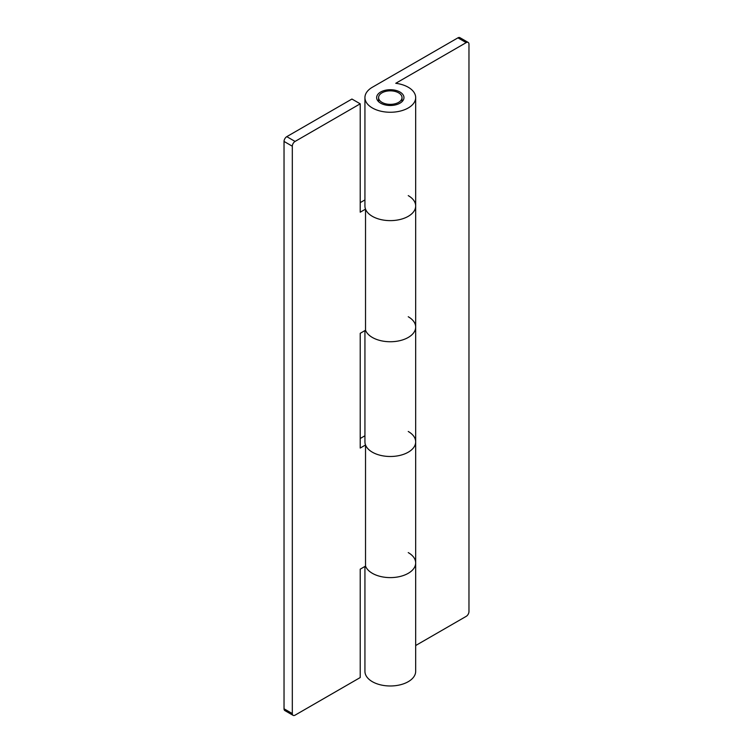 <?xml version="1.0" encoding="UTF-8"?>
<svg xmlns="http://www.w3.org/2000/svg" width="753" height="753" viewBox="0 0 753 753"><rect width="100%" height="100%" fill="white"/><g stroke="black" fill="none" stroke-linecap="round" stroke-linejoin="round"><path stroke-width="1.13" d="M396.68 91.932A11.709 6.758 0 0 0 384.717 91.659A11.709 6.758 0 0 0 378.59 97.608A11.709 6.758 0 0 0 383.917 103.274A11.709 6.758 0 0 0 395.89 103.547A11.709 6.758 0 0 0 402.017 97.608A11.709 6.758 0 0 0 396.68 91.932M408.248 195.62A25.376 14.646 180 0 1 415.675 205.974A25.376 14.646 180 0 1 400.012 219.509A25.376 14.646 180 0 1 372.359 216.337A25.376 14.646 180 0 1 365.525 209.127L365.525 330.247A25.376 14.646 0 0 0 372.359 337.457A25.376 14.646 0 0 0 400.012 340.629A25.376 14.646 0 0 0 415.675 327.094A25.376 14.646 180 0 1 400.012 340.629A25.376 14.646 180 0 1 372.359 337.457A25.376 14.646 180 0 1 365.525 330.247L360.216 333.315L360.216 448.054L365.525 444.995L365.525 566.115A25.376 14.646 0 0 0 372.359 573.315A25.376 14.646 0 0 0 400.012 576.497A25.376 14.646 0 0 0 415.675 562.962A25.376 14.646 180 0 1 400.012 576.497A25.376 14.646 180 0 1 372.359 573.315A25.376 14.646 180 0 1 365.525 566.115L360.216 569.174L360.216 677.549L295.072 715.152A3.906 2.25 120 0 1 293.115 715.35A3.906 2.25 120 0 1 292.315 713.562L292.315 146.214L284.032 141.432L284.032 708.78L292.315 713.562M408.248 431.478A25.376 14.646 180 0 1 415.675 441.842A25.376 14.646 180 0 1 400.012 455.377A25.376 14.646 180 0 1 372.359 452.195A25.376 14.646 180 0 1 365.525 444.995M351.933 99.038L286.789 136.651L295.072 141.432L360.216 103.82L351.933 99.038M284.032 141.432A3.906 2.25 -60 0 1 286.789 136.651M360.216 202.632L364.932 199.912M360.216 438.491L364.932 435.771M293.115 715.35L284.841 710.568A3.906 2.25 -60 0 1 284.032 708.78M295.072 141.432A3.906 2.25 120 0 0 292.315 146.214M365.525 209.127L360.216 212.195L360.216 103.82M408.248 552.598A25.376 14.646 180 0 1 415.675 562.962L415.675 671.328A25.376 14.646 0 0 1 400.012 684.863A25.376 14.646 0 0 1 372.359 681.691A25.376 14.646 0 0 1 364.932 671.328L364.932 566.454M408.248 316.74A25.376 14.646 180 0 1 415.675 327.094L415.675 562.962M364.932 330.586L364.932 441.842A25.376 14.646 0 0 0 372.359 452.195A25.376 14.646 0 0 0 400.012 455.377A25.376 14.646 0 0 0 415.675 441.842M399.965 92.026A13.667 7.888 0 0 0 385.075 90.322A13.667 7.888 0 0 0 376.641 97.608A13.667 7.888 0 0 0 380.642 103.18A13.667 7.888 0 0 0 395.532 104.893A13.667 7.888 0 0 0 403.966 97.608A13.667 7.888 0 0 0 399.965 92.026M372.359 107.961A25.376 14.646 0 0 0 400.012 111.143A25.376 14.646 0 0 0 415.675 97.608A25.376 14.646 0 0 0 408.248 87.244A25.376 14.646 0 0 0 395.758 83.301L466.211 42.62L457.928 37.848L372.359 87.244A25.376 14.646 0 0 0 364.932 97.608A25.376 14.646 0 0 0 372.359 107.961M364.932 97.608L364.932 205.974A25.376 14.646 0 0 0 372.359 216.337A25.376 14.646 0 0 0 400.012 219.509A25.376 14.646 0 0 0 415.675 205.974L415.675 327.094M415.675 645.528L466.211 616.349A3.906 2.25 120 0 0 468.968 611.568L468.968 44.22A3.906 2.25 120 0 0 468.159 42.432A3.906 2.25 120 0 0 466.211 42.62M457.928 37.848A3.906 2.25 -60 0 1 459.885 37.65L468.159 42.432M378.59 97.608L378.59 101.664M402.017 97.608L402.017 101.664M415.675 97.608L415.675 205.974"/></g></svg>
